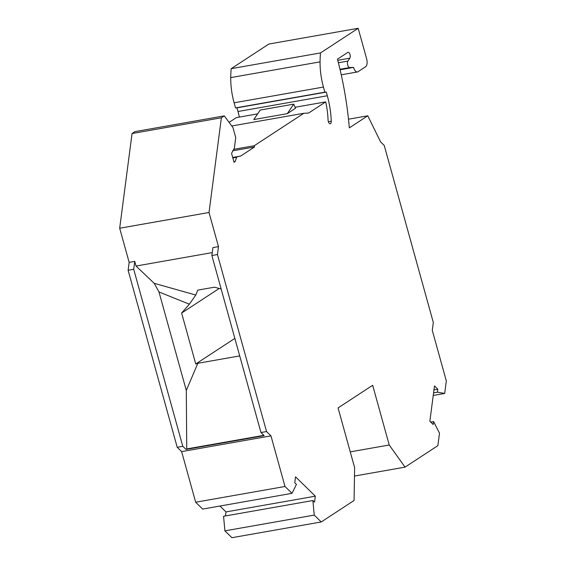 <?xml version="1.0" encoding="UTF-8"?>
<svg xmlns="http://www.w3.org/2000/svg" width="566" height="566" viewBox="0 0 566 566"><rect width="100%" height="100%" fill="white"/><g stroke="black" fill="none" stroke-linecap="round" stroke-linejoin="round"><path stroke-width="0.85" d="M232.768 157.688L240.649 156.067L254.58 146.955L232.676 150.811M237.14 156.916L236.588 157.284L235.208 161.529L234.048 162.293L231.565 153.351L234.225 148.405A3.219 1.528 80 0 0 234.444 147.549L235.739 137.63L232.944 127.548L224.299 115.881L221.384 117.792L209.017 212.491L218.483 246.635L212.901 247.618L211.868 255.514L217.45 254.53L218.483 246.635M312.885 500.535L223.556 516.277L224.914 530.851L314.243 515.11L312.885 500.535L314.533 502.148L315.312 496.177L295.551 476.827L294.766 482.798L296.421 484.411L291.992 493.333L285.002 486.484L270.965 435.87L266.544 431.547L217.45 254.53M314.243 515.11L321.233 521.958L354.068 500.478L354.62 467.643L338.065 407.923L372.669 385.29L389.231 445.003L405.03 467.141L437.865 445.661L439.499 433.174L433.591 421.571L433.209 424.514L429.863 421.238L434.476 385.948L437.815 389.217L433.959 389.896M433.57 392.846L437.433 392.167L437.815 389.217M437.433 392.167L444.685 393.441L446.319 380.953L432.283 330.339L433.308 322.45L384.222 145.434L380.607 141.889L367.773 115.804L349.314 127.881A191.895 91.013 80 0 0 337.449 59.182L347.807 52.405A3.219 1.528 80 0 1 348.09 52.291A3.219 1.528 80 0 1 349.986 54.477A3.219 1.528 80 0 1 349.823 58.178L337.746 60.307M341.241 74.811L357.415 71.96A6.438 3.056 80 0 1 353.573 67.396L349.696 67.573A3.545 1.677 80 0 1 347.68 65.055A3.545 1.677 80 0 1 347.892 61.086L349.823 58.178M357.415 71.96A6.438 3.056 80 0 0 357.988 71.726L365.615 66.738A6.438 3.056 80 0 0 366.648 58.843L358.172 28.3L320.526 52.928A61.178 29.015 80 0 0 320.059 61.864A45.075 21.381 80 0 0 323.448 87.058L234.112 102.8L235.534 107.908L236.963 107.844L237.982 111.509A53.445 25.35 80 0 1 239.368 117.091M295.098 107.271L325.676 101.887A47.006 22.293 80 0 1 328.061 119.928A3.219 1.528 80 0 0 330.219 123.742A3.219 1.528 80 0 0 331.259 121.216A53.445 25.35 80 0 0 327.311 95.767L326.292 92.102L324.863 92.166L323.448 87.058M325.676 101.887L308.604 113.059L303.857 113.278L254.24 145.731L254.58 146.955M257.65 113.872L236.347 117.629L229.103 122.369M358.172 28.3L268.843 44.042L231.197 68.67A61.178 29.015 80 0 0 230.73 77.599A45.075 21.381 80 0 0 234.112 102.8M224.914 530.851L231.904 537.7L321.233 521.958M219.962 506.025L225.983 511.919L225.459 515.937M224.299 115.881L134.97 131.623L132.055 133.526L119.681 228.232L129.154 262.376L128.121 270.272L177.215 447.289L181.636 451.611L195.666 502.226L202.663 509.075L291.992 493.333M231.777 125.977L303.857 113.278M254.24 145.731L233.638 149.36M232.838 157.942L236.588 157.284M233.9 161.763L235.208 161.529M132.055 133.526L221.384 117.792M119.681 228.232L209.017 212.491M326.292 92.102L236.963 107.844M231.197 68.67L320.526 52.928M324.863 92.166L235.534 107.908M353.573 67.396L340.095 69.774M433.231 395.464L444.685 393.441M430.719 422.073L433.591 421.571M350.248 451.866L389.231 445.003M354.479 476.048L405.03 467.141M315.312 496.177L225.983 511.919M195.666 502.226L285.002 486.484M221.165 289.035L214.507 287.181L197.753 290.132L195.808 295.042L154.193 283.318L136.024 266.041L134.736 261.393L133.703 269.289L182.797 446.305L185.988 449.425L264.152 435.657L260.961 432.53L211.868 255.514M154.193 283.318L158.989 291.964L186.299 390.427L186.745 448.93L185.988 449.425M134.736 261.393L129.154 262.376M128.121 270.272L133.703 269.289M186.745 448.93L263.841 435.346M136.024 266.041L212.25 252.606M260.961 432.53L266.544 431.547M234.855 338.397L195.751 363.98L197.831 363.294L186.299 390.427M239.715 355.908L197.831 363.294M195.808 295.042L189.348 304.204L181.629 313.048L195.751 363.98M219.176 288.483L181.629 313.048M189.348 304.204L158.989 291.964M177.215 447.289L182.797 446.305M270.965 435.87L181.636 451.611M348.486 119.207L367.773 115.804M287.273 113.667L253.773 119.568L260.254 110.045L293.754 104.137L287.273 113.667L295.523 108.269A28.187 13.365 80 0 0 295.325 107.795L293.754 104.137M240.649 156.067L232.711 157.468M331.259 121.216L328.372 121.725M327.311 95.767L237.982 111.509M320.059 61.864L230.73 77.599M347.892 61.086L338.376 62.762M349.696 67.573L339.982 69.285"/></g></svg>
